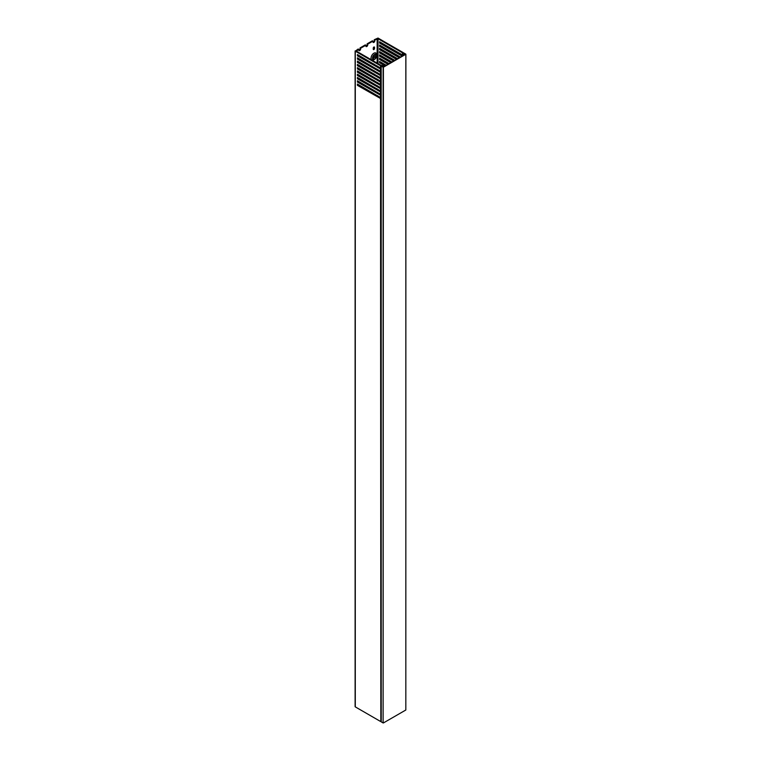 <?xml version="1.0" encoding="UTF-8"?>
<svg xmlns="http://www.w3.org/2000/svg" width="761" height="761" viewBox="0 0 761 761"><rect width="100%" height="100%" fill="white"/><g stroke="black" fill="none" stroke-linecap="round" stroke-linejoin="round"><path stroke-width="1.14" d="M382.678 66.483L381.185 66.064L381.242 721.875L383.116 722.95L383.116 67.225L381.242 66.15M383.401 722.95L405.832 710.003L405.832 54.278L383.401 67.225L383.116 722.95M382.431 66.226L383.259 66.987L405.404 54.193L404.424 53.631L403.787 54.088L403.216 52.604L378.008 38.05L374.241 39.734L374.241 40.466A1.303 0.751 -60 0 1 373.014 42.178M404.424 53.631L404.101 54.126L403.958 53.032L405.889 54.193L405.832 710.003M365.936 75.834A1.303 0.751 120 0 0 365.87 76.29L365.87 76.452M372.557 90.15A3.015 1.741 -60 0 1 372.728 89.589M373.974 87.696A3.015 1.741 -60 0 1 374.46 87.315M372.833 92.928A4.014 2.321 -60 0 1 371.254 92.014M371.301 89.427A4.014 2.321 -60 0 1 371.501 88.885M373.889 59.767L374.593 59.358A3.015 1.741 -60 0 1 372.462 58.131A3.015 1.741 -60 0 1 374.593 54.44A3.015 1.741 -60 0 1 376.724 55.677A3.015 1.741 -60 0 1 374.593 59.358L373.889 59.767A4.014 2.321 -60 0 1 371.045 58.131A4.014 2.321 -60 0 1 373.889 53.213A4.014 2.321 -60 0 1 376.724 54.849L376.724 55.677M373.261 64.324A0.904 0.523 -60 0 1 373.47 63.791M373.261 80.723A0.904 0.523 -60 0 1 373.47 80.19M374.146 87.791A1.303 0.751 -60 0 1 374.593 87.391L375.515 88.58M373.251 48.095A0.904 0.523 -60 0 1 374.526 47.353L374.526 48.504A0.904 0.523 -60 0 1 373.251 49.237L373.251 48.095M373.67 56.209A1.303 0.751 -60 0 1 374.593 54.611A1.303 0.751 -60 0 1 375.249 54.545A1.303 0.751 -60 0 1 375.515 55.144L375.515 57.598A1.303 0.751 -60 0 1 374.945 58.911A1.303 0.751 -60 0 1 373.946 59.263A1.303 0.751 -60 0 1 373.67 58.664L373.67 56.209M360.257 62.725A3.015 1.741 120 0 0 359.782 63.106M358.526 64.999A3.015 1.741 120 0 0 358.364 65.56M358.631 68.338A4.014 2.321 -60 0 1 357.984 68.29M359.278 71.991A0.904 0.523 120 0 0 359.068 72.523M359.278 55.601A0.904 0.523 120 0 0 359.068 56.133M361.323 63.991L360.4 62.802A1.303 0.751 120 0 0 359.953 63.201M360.609 48.257L365.87 45.222L365.299 44.889L360.048 47.924L360.609 48.989A1.303 0.751 120 0 1 360.039 50.302A1.303 0.751 120 0 1 359.04 50.654A1.303 0.751 120 0 1 358.764 50.055L358.203 48.989L355.292 51.168L380.5 65.722L383.068 66.055L382.735 66.683L384.077 66.131L380.88 65.284L356.424 51.168L358.764 49.322M367.715 77.517L367.715 76.861M365.936 79.115A1.303 0.751 120 0 0 366.136 79.344A1.303 0.751 120 0 0 366.431 79.401M374.526 64.4L374.526 64.894A0.904 0.523 -60 0 1 374.517 65.046M374.526 80.799L374.526 81.284A0.904 0.523 -60 0 1 374.517 81.446M360.314 56.856A0.904 0.523 120 0 0 360.324 56.695L360.324 56.209M360.609 79.972L360.609 79.315L360.048 78.992L360.048 79.648M360.143 82.978A1.303 0.751 120 0 0 360.438 82.502M358.764 81.532L358.764 82.188M360.314 73.246A0.904 0.523 120 0 0 360.324 73.094L360.324 72.599M374.64 74.302A1.303 0.751 -60 0 1 374.336 74.787M372.966 73.988L372.966 73.332M374.241 71.448L374.241 70.792L374.812 71.781M365.87 45.222L365.87 45.955A1.303 0.751 120 0 0 366.136 46.554A1.303 0.751 120 0 0 367.144 46.212A1.303 0.751 120 0 0 367.715 44.889L367.715 44.157L372.966 41.123L372.966 41.865A1.303 0.751 -60 0 0 373.232 42.454A1.303 0.751 -60 0 0 374.241 42.112A1.303 0.751 -60 0 0 374.812 40.799L374.812 40.057L378.008 38.706L402.464 52.823L403.111 54.354L404.348 54.573L404.966 54.021L404.424 53.917M367.144 77.184L367.144 76.528M373.955 64.076L373.955 64.561A0.904 0.523 -60 0 1 373.946 64.723M373.955 80.466L373.955 80.961A0.904 0.523 -60 0 1 373.946 81.113M373.955 46.954A0.904 0.523 -60 0 1 373.955 47.03L373.955 48.171A0.904 0.523 -60 0 1 373.251 49.313M359.572 66.264A1.303 0.751 120 0 0 359.867 65.779M359.744 56.523A0.904 0.523 120 0 0 359.763 56.371L359.763 55.876M359.572 82.654A1.303 0.751 120 0 0 359.867 82.169M359.744 72.923A0.904 0.523 120 0 0 359.763 72.761L359.763 72.266M374.241 54.897L374.241 56.856A1.303 0.751 -60 0 1 373.67 58.169M374.07 90.369A1.303 0.751 -60 0 1 373.765 90.854M374.07 73.969A1.303 0.751 -60 0 1 373.765 74.454M365.917 46.278A1.303 0.751 120 0 0 367.144 44.566L367.144 43.824L367.715 44.157M372.966 41.123L372.395 40.799L367.144 43.824M358.821 50.378A1.303 0.751 120 0 0 360.048 48.666L360.048 47.924M374.812 40.057L374.241 39.734M381.185 98.492L381.185 721.571M380.833 721.542L380.5 98.473L357.423 85.346L357.423 84.033L380.5 97.551L380.5 95.192L357.423 82.064L357.423 80.752L380.5 94.278L380.5 91.919L357.423 78.783L357.423 77.479L380.5 90.997L380.5 88.637L357.423 75.51L357.423 74.198L380.5 87.715L380.5 85.356L357.423 72.228L357.423 70.916L380.5 84.442L380.5 82.083L357.423 68.947L357.423 67.643L380.5 81.161L380.5 78.802L357.423 65.674L357.423 64.362L380.5 77.879L380.5 75.52L357.423 62.392L357.423 61.08L380.5 74.607L380.5 72.247L357.423 59.111L357.423 57.807L380.5 71.325L380.5 68.966L357.423 55.838L357.423 54.526L380.5 68.043L380.5 65.722M355.292 51.168L355.292 706.883L380.5 721.438M355.292 706.883L355.292 706.389M381.213 71.867L357.984 58.787L357.423 59.111M357.984 61.413L357.423 62.392M381.213 75.139L357.984 62.069M357.984 64.685L357.423 65.674M381.213 78.421L357.984 65.341M357.984 67.967L357.423 68.947M381.213 81.703L357.984 68.623M357.984 71.249L357.423 72.228M381.213 84.975L357.984 71.905M357.984 74.521L357.423 75.51M381.213 88.257L357.984 75.177M357.984 77.803L357.423 78.783M381.213 91.539L357.984 78.459M357.984 81.085L357.423 82.064M381.213 94.811L357.984 81.741M357.984 84.357L357.423 85.346M381.213 98.093L357.984 85.013M357.984 54.849L357.423 55.838M381.213 68.585L357.984 55.505M357.984 58.131L357.984 58.787M380.129 45.346L379.568 46.326L399.297 57.722M379.568 46.326L379.568 45.013L400.438 57.065M380.129 42.064L379.568 43.054L402.141 56.086M379.568 43.054L379.568 41.741L402.35 54.897L402.712 55.753L380.129 42.721M380.129 61.736L379.568 62.725L385.104 65.922M379.568 62.725L379.568 61.413L386.236 65.265M380.129 58.464L379.568 59.444L387.939 64.276M379.568 59.444L379.568 58.131L389.08 63.62M380.129 55.182L379.568 56.162L390.783 62.64M379.568 56.162L379.568 54.849L391.915 61.983M380.129 51.9L379.568 52.89L393.618 61.004M379.568 52.89L379.568 51.577L394.759 60.347M380.129 48.628L379.568 49.608L396.462 59.358M379.568 49.608L379.568 48.295L397.594 58.702M397.023 59.035L380.129 49.275M394.188 60.671L380.129 52.557M391.344 62.307L380.129 55.838M388.51 63.953L380.129 59.111M385.665 65.589L380.129 62.392M399.867 57.389L380.129 46.002M380.833 72.228L381.185 74.854M380.833 75.51L381.185 78.126M380.833 78.783L381.185 81.408M380.833 82.064L381.185 84.69M380.833 85.346L381.185 87.962M380.833 88.618L381.185 91.244M380.833 91.9L381.185 94.526M380.833 95.173L381.185 97.798M381.185 68.985L381.185 71.572M380.833 65.817L381.185 68.29M381.185 68.652L380.709 68.928M380.776 68.661L380.205 68.994M381.185 98.159L380.709 98.435M380.776 98.169L380.205 98.502M380.776 94.897L380.205 95.22M380.776 91.615L380.205 91.938M380.776 88.333L380.205 88.666M380.776 85.061L380.205 85.384M380.776 81.779L380.205 82.102M380.776 78.497L380.205 78.83M380.776 75.225L380.205 75.548M380.776 71.943L380.205 72.266M360.847 66.997A1.303 0.751 120 0 0 361.152 66.511M359.477 65.551L359.477 66.207M362.436 64.637A3.015 1.741 120 0 0 362.521 64.029M375.344 91.101A1.303 0.751 -60 0 1 375.049 91.586M373.67 90.797L373.67 90.14M376.724 88.618A3.015 1.741 -60 0 1 376.638 89.227M356.424 50.673L356.424 51.168M377.152 96.076L377.152 95.429M377.152 92.804L377.152 92.148M377.152 89.522L377.152 88.866M377.152 86.25L377.152 85.593M377.152 82.968L377.152 82.312M377.152 79.686L377.152 79.03M377.152 76.414L377.152 75.758M377.152 73.132L377.152 72.476M377.152 69.85L377.152 69.194M377.152 66.578L377.152 65.922M377.152 63.134L377.152 38.706M402.464 55.03L402.464 52.823M378.008 38.706L378.008 63.62M378.008 66.407L378.008 67.063M378.008 69.689L378.008 70.345M378.008 72.97L378.008 73.627M378.008 76.243L378.008 76.899M378.008 79.525L378.008 80.181M378.008 82.806L378.008 83.463M378.008 86.079L378.008 86.735M378.008 89.36L378.008 90.017M378.008 92.642L378.008 93.299M378.008 95.915L378.008 96.571M402.636 53.023L402.636 55.391M402.94 55.62L402.94 54.155M403.111 54.354L403.111 55.515M403.492 55.296L403.492 54.573M359.763 56.371L360.324 56.695M360.048 48.666L360.609 48.989M359.763 72.761L360.324 73.094M374.241 56.856L375.515 57.598M374.593 54.611L375.515 55.144M373.955 48.171L374.526 48.504M373.955 47.03L374.526 47.353M374.241 40.466L374.812 40.799M373.955 80.961L374.526 81.284M373.955 64.561L374.526 64.894M367.144 44.566L367.715 44.889M381.185 66.064L381.185 721.789M355.111 50.92L355.111 706.636"/></g></svg>
